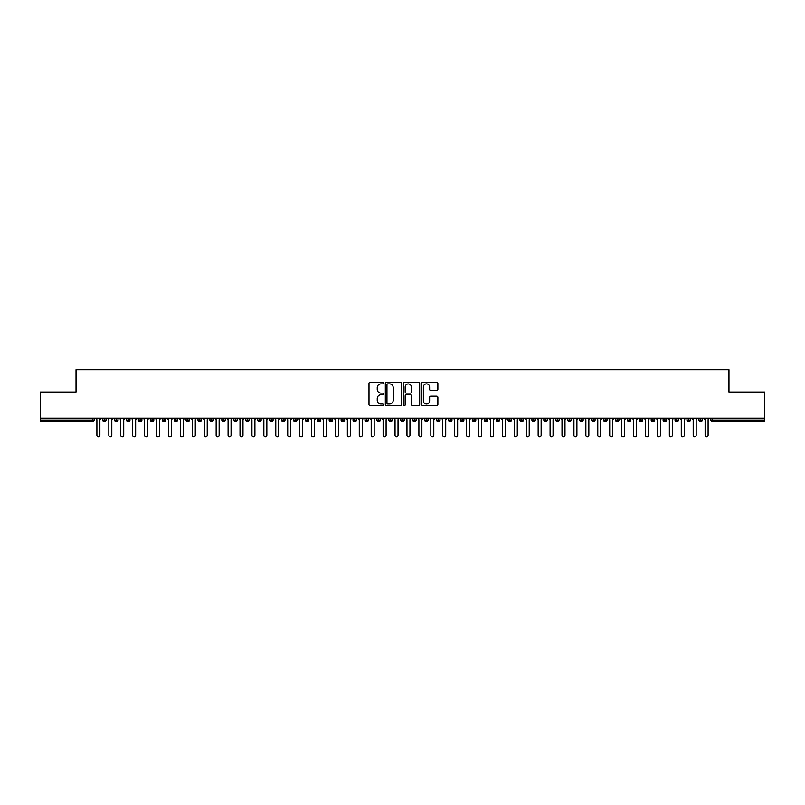 <?xml version="1.0" encoding="UTF-8"?>
<svg xmlns="http://www.w3.org/2000/svg" width="805" height="805" viewBox="0 0 805 805"><rect width="100%" height="100%" fill="white"/><g stroke="black" fill="none" stroke-linecap="round" stroke-linejoin="round"><path stroke-width="1.21" d="M383.422 383.059A0.815 0.815 0 0 0 382.596 382.234L370.159 382.234A1.167 1.167 0 0 0 368.992 383.411L368.992 404.482A1.167 1.167 0 0 0 370.159 405.65L382.596 405.65A0.815 0.815 0 0 0 383.422 404.835A0.815 0.815 0 0 0 382.596 404.009L380.986 404.009A3.743 3.743 0 0 1 377.243 400.266L377.243 398.505A3.743 3.743 0 0 1 380.986 394.762L382.596 394.762A0.815 0.815 0 0 0 383.422 393.947A0.815 0.815 0 0 0 382.596 393.122L380.986 393.122A3.743 3.743 0 0 1 377.243 389.379L377.243 387.618A3.743 3.743 0 0 1 380.986 383.874L382.596 383.874A0.815 0.815 0 0 0 383.422 383.059M436.713 390.485A1.167 1.167 0 0 0 437.88 389.318L437.88 383.411A1.167 1.167 0 0 0 436.713 382.234L422.897 382.234A1.167 1.167 0 0 0 421.729 383.411L421.729 404.482A1.167 1.167 0 0 0 422.897 405.65L436.713 405.65A1.167 1.167 0 0 0 437.88 404.482L437.88 397.338A1.167 1.167 0 0 0 436.713 396.171L430.796 396.171A1.167 1.167 0 0 0 429.629 397.338L429.629 400.88A3.129 3.129 0 0 1 426.499 404.009A3.129 3.129 0 0 1 423.37 400.88L423.37 387.004A3.129 3.129 0 0 1 426.499 383.874A3.129 3.129 0 0 1 429.629 387.004L429.629 389.318A1.167 1.167 0 0 0 430.796 390.485L436.713 390.485M40.25 418.157L764.75 418.157L764.75 392.035L728.968 392.035L728.968 369.737L76.032 369.737L76.032 392.035L40.25 392.035L40.25 420.059L92.394 420.059L92.394 418.157M401.474 383.411A1.167 1.167 0 0 0 400.306 382.234L386.491 382.234A1.167 1.167 0 0 0 385.323 383.411L385.323 404.482A1.167 1.167 0 0 0 386.491 405.65L400.306 405.65A1.167 1.167 0 0 0 401.474 404.482L401.474 383.411M404.694 382.234L418.509 382.234A1.167 1.167 0 0 1 419.677 383.411L419.677 404.482A1.167 1.167 0 0 1 418.509 405.65L412.593 405.65A1.167 1.167 0 0 1 411.425 404.482L411.425 395.929A1.167 1.167 0 0 0 410.258 394.762L406.334 394.762A1.167 1.167 0 0 0 405.167 395.929L405.167 404.835A0.815 0.815 0 0 1 404.341 405.65A0.815 0.815 0 0 1 403.526 404.835L403.526 383.411A1.167 1.167 0 0 1 404.694 382.234M94.185 420.059L92.394 420.059L92.394 421.85A1.791 1.791 0 0 0 94.185 420.059L94.185 418.157L94.185 420.059A1.791 1.791 0 0 1 92.394 421.85L40.25 421.85L40.25 420.059M764.75 418.157L764.75 421.85L712.606 421.85A1.791 1.791 0 0 1 710.815 420.059L710.815 418.157M104.378 418.157L104.378 421.85A1.791 1.791 0 0 1 102.597 420.059L102.597 418.157M106.109 418.157L106.109 420.059A1.791 1.791 0 0 1 104.378 421.85A1.791 1.791 0 0 0 106.109 420.059L102.597 420.059A1.791 1.791 0 0 0 104.378 421.85M116.312 418.157L116.312 421.85A1.791 1.791 0 0 1 114.521 420.059L114.521 418.157L114.521 420.059A1.791 1.791 0 0 0 116.312 421.85A1.791 1.791 0 0 0 118.033 420.059L118.033 418.157M128.237 418.157L128.237 421.85A1.791 1.791 0 0 1 126.445 420.059L126.445 418.157L126.445 420.059A1.791 1.791 0 0 0 128.237 421.85A1.791 1.791 0 0 0 129.967 420.059L129.967 418.157M140.161 418.157L140.161 421.85A1.791 1.791 0 0 1 138.369 420.059L138.369 418.157L138.369 420.059A1.791 1.791 0 0 0 140.161 421.85A1.791 1.791 0 0 0 141.891 420.059L141.891 418.157M152.085 418.157L152.085 421.85A1.791 1.791 0 0 1 150.294 420.059L150.294 418.157L150.294 420.059A1.791 1.791 0 0 0 152.085 421.85A1.791 1.791 0 0 0 153.815 420.059L153.815 418.157M164.009 418.157L164.009 421.85A1.791 1.791 0 0 1 162.218 420.059L162.218 418.157L162.218 420.059A1.791 1.791 0 0 0 164.009 421.85A1.791 1.791 0 0 0 165.739 420.059L165.739 418.157M175.933 418.157L175.933 421.85A1.791 1.791 0 0 1 174.152 420.059L174.152 418.157L174.152 420.059A1.791 1.791 0 0 0 175.933 421.85A1.791 1.791 0 0 0 177.664 420.059L177.664 418.157M187.867 418.157L187.867 421.85A1.791 1.791 0 0 1 186.076 420.059L186.076 418.157L186.076 420.059A1.791 1.791 0 0 0 187.867 421.85A1.791 1.791 0 0 0 189.588 420.059L189.588 418.157M199.791 418.157L199.791 421.85A1.791 1.791 0 0 1 198 420.059L198 418.157L198 420.059A1.791 1.791 0 0 0 199.791 421.85A1.791 1.791 0 0 0 201.522 420.059L201.522 418.157M211.715 418.157L211.715 421.85A1.791 1.791 0 0 1 209.924 420.059L209.924 418.157L209.924 420.059A1.791 1.791 0 0 0 211.715 421.85A1.791 1.791 0 0 0 213.446 420.059L213.446 418.157M223.639 418.157L223.639 421.85A1.791 1.791 0 0 1 221.848 420.059L221.848 418.157L221.848 420.059A1.791 1.791 0 0 0 223.639 421.85A1.791 1.791 0 0 0 225.37 420.059L225.37 418.157M235.563 418.157L235.563 421.85A1.791 1.791 0 0 1 233.782 420.059L233.782 418.157L233.782 420.059A1.791 1.791 0 0 0 235.563 421.85A1.791 1.791 0 0 0 237.294 420.059L237.294 418.157M247.497 418.157L247.497 421.85A1.791 1.791 0 0 1 245.706 420.059A1.791 1.791 0 0 0 247.497 421.85A1.791 1.791 0 0 1 245.706 420.059L245.706 418.157M249.218 418.157L249.218 420.059A1.791 1.791 0 0 1 247.497 421.85A1.791 1.791 0 0 0 249.218 420.059L245.706 420.059M259.421 421.85A1.791 1.791 0 0 1 257.63 420.059L257.63 418.157L257.63 420.059A1.791 1.791 0 0 0 259.421 421.85A1.791 1.791 0 0 0 261.152 420.059L261.152 418.157L261.152 420.059A1.791 1.791 0 0 1 259.421 421.85L259.421 420.059L261.152 420.059M271.345 418.157L271.345 421.85A1.791 1.791 0 0 1 269.554 420.059L269.554 418.157L269.554 420.059A1.791 1.791 0 0 0 271.345 421.85A1.791 1.791 0 0 0 273.076 420.059L273.076 418.157M283.269 418.157L283.269 421.85A1.791 1.791 0 0 1 281.478 420.059L281.478 418.157L281.478 420.059A1.791 1.791 0 0 0 283.269 421.85A1.791 1.791 0 0 0 285 420.059L285 418.157M295.194 418.157L295.194 420.059L293.412 420.059L293.412 418.157L293.412 420.059A1.791 1.791 0 0 0 295.194 421.85A1.791 1.791 0 0 0 296.924 420.059L296.924 418.157L296.924 420.059A1.791 1.791 0 0 1 295.194 421.85A1.791 1.791 0 0 1 293.412 420.059A1.791 1.791 0 0 0 295.194 421.85L295.194 420.059L296.924 420.059M307.118 418.157L307.118 421.85A1.791 1.791 0 0 1 305.337 420.059L305.337 418.157L305.337 420.059A1.791 1.791 0 0 0 307.118 421.85A1.791 1.791 0 0 0 308.848 420.059L308.848 418.157M319.052 418.157L319.052 421.85A1.791 1.791 0 0 1 317.261 420.059L317.261 418.157L317.261 420.059A1.791 1.791 0 0 0 319.052 421.85A1.791 1.791 0 0 0 320.782 420.059L320.782 418.157M330.976 418.157L330.976 421.85A1.791 1.791 0 0 1 329.185 420.059L329.185 418.157L329.185 420.059A1.791 1.791 0 0 0 330.976 421.85A1.791 1.791 0 0 0 332.707 420.059L332.707 418.157M342.9 418.157L342.9 421.85A1.791 1.791 0 0 1 341.109 420.059L341.109 418.157M344.631 418.157L344.631 420.059A1.791 1.791 0 0 1 342.9 421.85A1.791 1.791 0 0 0 344.631 420.059L341.109 420.059A1.791 1.791 0 0 0 342.9 421.85M354.824 418.157L354.824 421.85A1.791 1.791 0 0 1 353.033 420.059L353.033 418.157L353.033 420.059A1.791 1.791 0 0 0 354.824 421.85A1.791 1.791 0 0 0 356.555 420.059L356.555 418.157M366.748 418.157L366.748 421.85A1.791 1.791 0 0 1 364.967 420.059L364.967 418.157M368.479 418.157L368.479 420.059A1.791 1.791 0 0 1 366.748 421.85A1.791 1.791 0 0 0 368.479 420.059L364.967 420.059A1.791 1.791 0 0 0 366.748 421.85M378.682 418.157L378.682 421.85A1.791 1.791 0 0 1 376.891 420.059L376.891 418.157M380.403 418.157L380.403 420.059A1.791 1.791 0 0 1 378.682 421.85A1.791 1.791 0 0 0 380.403 420.059L376.891 420.059A1.791 1.791 0 0 0 378.682 421.85M390.606 418.157L390.606 421.85A1.791 1.791 0 0 1 388.815 420.059A1.791 1.791 0 0 0 390.606 421.85A1.791 1.791 0 0 1 388.815 420.059L388.815 418.157M392.337 418.157L392.337 420.059L392.337 418.157M402.53 418.157L402.53 421.85A1.791 1.791 0 0 1 400.739 420.059L400.739 418.157M404.261 418.157L404.261 420.059A1.791 1.791 0 0 1 402.53 421.85A1.791 1.791 0 0 0 404.261 420.059L400.739 420.059A1.791 1.791 0 0 0 402.53 421.85M414.454 418.157L414.454 421.85A1.791 1.791 0 0 1 412.663 420.059L412.663 418.157M416.185 418.157L416.185 420.059A1.791 1.791 0 0 1 414.454 421.85A1.791 1.791 0 0 0 416.185 420.059L412.663 420.059A1.791 1.791 0 0 0 414.454 421.85M426.378 418.157L426.378 421.85A1.791 1.791 0 0 1 424.597 420.059L424.597 418.157M428.109 418.157L428.109 420.059A1.791 1.791 0 0 1 426.378 421.85A1.791 1.791 0 0 0 428.109 420.059L424.597 420.059A1.791 1.791 0 0 0 426.378 421.85M438.312 418.157L438.312 421.85A1.791 1.791 0 0 1 436.521 420.059L436.521 418.157M440.033 418.157L440.033 420.059A1.791 1.791 0 0 1 438.312 421.85A1.791 1.791 0 0 0 440.033 420.059L436.521 420.059A1.791 1.791 0 0 0 438.312 421.85M450.237 418.157L450.237 421.85A1.791 1.791 0 0 1 448.445 420.059L448.445 418.157M451.967 418.157L451.967 420.059L451.967 418.157M462.161 418.157L462.161 421.85A1.791 1.791 0 0 1 460.369 420.059L460.369 418.157M463.891 418.157L463.891 420.059A1.791 1.791 0 0 1 462.161 421.85A1.791 1.791 0 0 0 463.891 420.059L460.369 420.059A1.791 1.791 0 0 0 462.161 421.85M474.085 418.157L474.085 421.85A1.791 1.791 0 0 1 472.294 420.059L472.294 418.157L472.294 420.059A1.791 1.791 0 0 0 474.085 421.85A1.791 1.791 0 0 0 475.815 420.059L475.815 418.157M486.009 418.157L486.009 421.85A1.791 1.791 0 0 1 484.218 420.059L484.218 418.157M487.739 418.157L487.739 420.059L487.739 418.157M497.933 418.157L497.933 421.85A1.791 1.791 0 0 1 496.152 420.059A1.791 1.791 0 0 0 497.933 421.85A1.791 1.791 0 0 1 496.152 420.059L496.152 418.157M499.664 418.157L499.664 420.059L499.664 418.157M509.867 418.157L509.867 421.85A1.791 1.791 0 0 1 508.076 420.059L508.076 418.157L508.076 420.059A1.791 1.791 0 0 0 509.867 421.85A1.791 1.791 0 0 0 511.588 420.059L511.588 418.157M521.791 418.157L521.791 421.85A1.791 1.791 0 0 1 520 420.059A1.791 1.791 0 0 0 521.791 421.85A1.791 1.791 0 0 1 520 420.059L520 418.157M523.522 418.157L523.522 420.059A1.791 1.791 0 0 1 521.791 421.85A1.791 1.791 0 0 0 523.522 420.059L520 420.059M533.715 418.157L533.715 421.85A1.791 1.791 0 0 1 531.924 420.059L531.924 418.157L531.924 420.059A1.791 1.791 0 0 0 533.715 421.85A1.791 1.791 0 0 0 535.446 420.059L535.446 418.157M545.639 418.157L545.639 421.85A1.791 1.791 0 0 1 543.848 420.059L543.848 418.157M547.37 418.157L547.37 420.059L547.37 418.157M557.563 418.157L557.563 421.85A1.791 1.791 0 0 1 555.782 420.059A1.791 1.791 0 0 0 557.563 421.85A1.791 1.791 0 0 1 555.782 420.059L555.782 418.157M559.294 418.157L559.294 420.059L559.294 418.157M569.497 418.157L569.497 421.85A1.791 1.791 0 0 1 567.706 420.059L567.706 418.157M571.218 418.157L571.218 420.059L571.218 418.157M581.421 418.157L581.421 421.85A1.791 1.791 0 0 1 579.63 420.059L579.63 418.157M583.152 418.157L583.152 420.059A1.791 1.791 0 0 1 581.421 421.85A1.791 1.791 0 0 0 583.152 420.059L579.63 420.059A1.791 1.791 0 0 0 581.421 421.85M593.345 418.157L593.345 421.85A1.791 1.791 0 0 1 591.554 420.059A1.791 1.791 0 0 0 593.345 421.85A1.791 1.791 0 0 1 591.554 420.059L591.554 418.157M595.076 418.157L595.076 420.059A1.791 1.791 0 0 1 593.345 421.85A1.791 1.791 0 0 0 595.076 420.059L591.554 420.059M605.269 418.157L605.269 421.85A1.791 1.791 0 0 1 603.478 420.059A1.791 1.791 0 0 0 605.269 421.85A1.791 1.791 0 0 1 603.478 420.059L603.478 418.157M607 418.157L607 420.059L607 418.157M617.194 418.157L617.194 421.85A1.791 1.791 0 0 1 615.412 420.059L615.412 418.157L615.412 420.059A1.791 1.791 0 0 0 617.194 421.85A1.791 1.791 0 0 0 618.924 420.059L618.924 418.157M629.118 418.157L629.118 421.85A1.791 1.791 0 0 1 627.337 420.059A1.791 1.791 0 0 0 629.118 421.85A1.791 1.791 0 0 1 627.337 420.059L627.337 418.157M630.848 418.157L630.848 420.059A1.791 1.791 0 0 1 629.118 421.85A1.791 1.791 0 0 0 630.848 420.059L627.337 420.059M641.052 418.157L641.052 421.85A1.791 1.791 0 0 1 639.261 420.059A1.791 1.791 0 0 0 641.052 421.85A1.791 1.791 0 0 1 639.261 420.059L639.261 418.157M642.782 418.157L642.782 420.059L642.782 418.157M652.976 418.157L652.976 421.85A1.791 1.791 0 0 1 651.185 420.059L651.185 418.157M654.707 418.157L654.707 420.059L654.707 418.157M664.9 418.157L664.9 421.85A1.791 1.791 0 0 1 663.109 420.059A1.791 1.791 0 0 0 664.9 421.85A1.791 1.791 0 0 1 663.109 420.059L663.109 418.157M666.631 418.157L666.631 420.059L666.631 418.157M676.824 418.157L676.824 421.85A1.791 1.791 0 0 1 675.033 420.059A1.791 1.791 0 0 0 676.824 421.85A1.791 1.791 0 0 1 675.033 420.059L675.033 418.157M678.555 418.157L678.555 420.059L678.555 418.157M688.748 418.157L688.748 421.85A1.791 1.791 0 0 1 686.967 420.059A1.791 1.791 0 0 0 688.748 421.85A1.791 1.791 0 0 1 686.967 420.059L686.967 418.157M690.479 418.157L690.479 420.059A1.791 1.791 0 0 1 688.748 421.85A1.791 1.791 0 0 0 690.479 420.059L686.967 420.059M700.682 418.157L700.682 421.85A1.791 1.791 0 0 1 698.891 420.059L698.891 418.157M702.403 418.157L702.403 420.059L702.403 418.157M259.421 418.157L259.421 420.059L257.63 420.059M390.606 421.85A1.791 1.791 0 0 0 392.337 420.059A1.791 1.791 0 0 1 390.606 421.85M450.237 421.85A1.791 1.791 0 0 0 451.967 420.059A1.791 1.791 0 0 1 450.237 421.85A1.791 1.791 0 0 1 448.445 420.059L451.967 420.059M486.009 421.85A1.791 1.791 0 0 0 487.739 420.059A1.791 1.791 0 0 1 486.009 421.85A1.791 1.791 0 0 1 484.218 420.059L487.739 420.059M497.933 421.85A1.791 1.791 0 0 0 499.664 420.059A1.791 1.791 0 0 1 497.933 421.85M545.639 421.85A1.791 1.791 0 0 0 547.37 420.059A1.791 1.791 0 0 1 545.639 421.85A1.791 1.791 0 0 1 543.848 420.059L547.37 420.059M557.563 421.85A1.791 1.791 0 0 0 559.294 420.059A1.791 1.791 0 0 1 557.563 421.85M569.497 421.85A1.791 1.791 0 0 0 571.218 420.059A1.791 1.791 0 0 1 569.497 421.85A1.791 1.791 0 0 1 567.706 420.059L571.218 420.059M605.269 421.85A1.791 1.791 0 0 0 607 420.059A1.791 1.791 0 0 1 605.269 421.85M641.052 421.85A1.791 1.791 0 0 0 642.782 420.059A1.791 1.791 0 0 1 641.052 421.85M652.976 421.85A1.791 1.791 0 0 0 654.707 420.059A1.791 1.791 0 0 1 652.976 421.85A1.791 1.791 0 0 1 651.185 420.059L654.707 420.059M664.9 421.85A1.791 1.791 0 0 0 666.631 420.059A1.791 1.791 0 0 1 664.9 421.85M676.824 421.85A1.791 1.791 0 0 0 678.555 420.059A1.791 1.791 0 0 1 676.824 421.85M712.606 421.85A1.791 1.791 0 0 1 710.815 420.059A1.791 1.791 0 0 0 712.606 421.85L712.606 420.059L764.75 420.059M700.682 421.85A1.791 1.791 0 0 0 702.403 420.059A1.791 1.791 0 0 1 700.682 421.85A1.791 1.791 0 0 1 698.891 420.059L702.403 420.059M387.779 383.874A0.815 0.815 0 0 0 386.964 384.699L386.964 403.194A0.815 0.815 0 0 0 387.779 404.009L389.479 404.009A3.743 3.743 0 0 0 393.222 400.266L393.222 387.618A3.743 3.743 0 0 0 389.479 383.874L387.779 383.874M411.425 387.064A3.129 3.129 0 0 0 408.296 383.935A3.129 3.129 0 0 0 405.167 387.064L405.167 391.954A1.167 1.167 0 0 0 406.334 393.122L410.258 393.122A1.167 1.167 0 0 0 411.425 391.954L411.425 387.064M96.902 435.264L96.902 419.647L96.902 435.264A1.489 1.489 -145.5 0 0 98.391 436.753A1.489 1.489 -145.5 0 0 99.88 435.264L99.88 419.647L99.88 435.264M101.37 418.157L99.88 419.647M96.902 419.647L95.403 418.157M108.826 435.264L108.826 419.647L108.826 435.264A1.489 1.489 -145.5 0 0 110.315 436.753A1.489 1.489 -145.5 0 0 111.804 435.264L111.804 419.647L111.804 435.264M120.75 435.264L120.75 419.647L120.75 435.264A1.489 1.489 -145.5 0 0 122.239 436.753A1.489 1.489 -145.5 0 0 123.729 435.264L123.729 419.647L123.729 435.264M132.674 435.264L132.674 419.647L132.674 435.264A1.489 1.489 -145.5 0 0 134.163 436.753A1.489 1.489 -145.5 0 0 135.653 435.264L135.653 419.647L135.653 435.264M144.598 435.264L144.598 419.647L144.598 435.264A1.489 1.489 -145.5 0 0 146.097 436.753A1.489 1.489 -145.5 0 0 147.587 435.264L147.587 419.647L147.587 435.264M113.294 418.157L111.804 419.647M108.826 419.647L107.337 418.157M125.218 418.157L123.729 419.647M120.75 419.647L119.261 418.157M137.152 418.157L135.653 419.647M132.674 419.647L131.185 418.157M149.076 418.157L147.587 419.647M144.598 419.647L143.109 418.157M156.532 435.264L156.532 419.647L156.532 435.264A1.489 1.489 -145.5 0 0 158.022 436.753A1.489 1.489 -145.5 0 0 159.511 435.264L159.511 419.647L159.511 435.264M161 418.157L159.511 419.647M156.532 419.647L155.033 418.157M168.456 435.264L168.456 419.647L168.456 435.264A1.489 1.489 -145.5 0 0 169.946 436.753A1.489 1.489 -145.5 0 0 171.435 435.264L171.435 419.647L171.435 435.264M180.38 435.264L180.38 419.647L180.38 435.264A1.489 1.489 -145.5 0 0 181.87 436.753A1.489 1.489 -145.5 0 0 183.359 435.264L183.359 419.647L183.359 435.264M192.304 435.264L192.304 419.647L192.304 435.264A1.489 1.489 -145.5 0 0 193.794 436.753A1.489 1.489 -145.5 0 0 195.283 435.264L195.283 419.647L195.283 435.264M204.229 435.264L204.229 419.647L204.229 435.264A1.489 1.489 -145.5 0 0 205.718 436.753A1.489 1.489 -145.5 0 0 207.217 435.264L207.217 419.647L207.217 435.264M172.924 418.157L171.435 419.647M168.456 419.647L166.967 418.157M184.848 418.157L183.359 419.647M180.38 419.647L178.891 418.157M196.782 418.157L195.283 419.647M192.304 419.647L190.815 418.157M208.706 418.157L207.217 419.647M204.229 419.647L202.739 418.157M216.153 435.264L216.153 419.647L216.153 435.264A1.489 1.489 -145.5 0 0 217.652 436.753A1.489 1.489 -145.5 0 0 219.141 435.264L219.141 419.647L219.141 435.264M228.087 435.264L228.087 419.647L228.087 435.264A1.489 1.489 -145.5 0 0 229.576 436.753A1.489 1.489 -145.5 0 0 231.065 435.264L231.065 419.647L231.065 435.264M240.011 435.264L240.011 419.647L240.011 435.264A1.489 1.489 -145.5 0 0 241.5 436.753A1.489 1.489 -145.5 0 0 242.989 435.264L242.989 419.647L242.989 435.264M251.935 435.264L251.935 419.647L251.935 435.264A1.489 1.489 -145.5 0 0 253.424 436.753A1.489 1.489 -145.5 0 0 254.913 435.264L254.913 419.647L254.913 435.264M263.859 435.264L263.859 419.647L263.859 435.264A1.489 1.489 -145.5 0 0 265.348 436.753A1.489 1.489 -145.5 0 0 266.847 435.264L266.847 419.647L266.847 435.264M220.63 418.157L219.141 419.647M216.153 419.647L214.663 418.157M232.554 418.157L231.065 419.647M228.087 419.647L226.597 418.157M244.479 418.157L242.989 419.647M240.011 419.647L238.522 418.157M256.403 418.157L254.913 419.647M251.935 419.647L250.446 418.157M268.337 418.157L266.847 419.647M263.859 419.647L262.37 418.157M275.783 435.264L275.783 419.647L275.783 435.264A1.489 1.489 -145.5 0 0 277.282 436.753A1.489 1.489 -145.5 0 0 278.772 435.264L278.772 419.647L278.772 435.264M280.261 418.157L278.772 419.647M275.783 419.647L274.294 418.157M287.717 435.264L287.717 419.647L287.717 435.264A1.489 1.489 -145.5 0 0 289.206 436.753A1.489 1.489 -145.5 0 0 290.696 435.264L290.696 419.647L290.696 435.264M292.185 418.157L290.696 419.647M287.717 419.647L286.218 418.157M299.641 435.264L299.641 419.647L299.641 435.264A1.489 1.489 -145.5 0 0 301.13 436.753A1.489 1.489 -145.5 0 0 302.62 435.264L302.62 419.647L302.62 435.264M304.109 418.157L302.62 419.647M299.641 419.647L298.152 418.157M311.565 435.264L311.565 419.647L311.565 435.264A1.489 1.489 -145.5 0 0 313.054 436.753A1.489 1.489 -145.5 0 0 314.544 435.264L314.544 419.647L314.544 435.264M316.033 418.157L314.544 419.647M311.565 419.647L310.076 418.157M323.489 435.264L323.489 419.647L323.489 435.264A1.489 1.489 -145.5 0 0 324.978 436.753A1.489 1.489 -145.5 0 0 326.468 435.264L326.468 419.647L326.468 435.264M327.967 418.157L326.468 419.647M323.489 419.647L322 418.157M335.413 435.264L335.413 419.647L335.413 435.264A1.489 1.489 -145.5 0 0 336.903 436.753A1.489 1.489 -145.5 0 0 338.402 435.264L338.402 419.647L338.402 435.264M339.891 418.157L338.402 419.647M335.413 419.647L333.924 418.157M347.347 435.264L347.347 419.647L347.347 435.264A1.489 1.489 -145.5 0 0 348.837 436.753A1.489 1.489 -145.5 0 0 350.326 435.264L350.326 419.647L350.326 435.264M351.815 418.157L350.326 419.647M347.347 419.647L345.848 418.157M359.272 435.264L359.272 419.647L359.272 435.264A1.489 1.489 -145.5 0 0 360.761 436.753A1.489 1.489 -145.5 0 0 362.25 435.264L362.25 419.647L362.25 435.264M363.739 418.157L362.25 419.647M359.272 419.647L357.782 418.157M371.196 435.264L371.196 419.647L371.196 435.264A1.489 1.489 -145.5 0 0 372.685 436.753A1.489 1.489 -145.5 0 0 374.174 435.264L374.174 419.647L374.174 435.264M375.663 418.157L374.174 419.647M371.196 419.647L369.706 418.157M383.12 435.264L383.12 419.647L383.12 435.264A1.489 1.489 -145.5 0 0 384.609 436.753A1.489 1.489 -145.5 0 0 386.098 435.264L386.098 419.647L386.098 435.264M387.597 418.157L386.098 419.647M383.12 419.647L381.63 418.157M395.044 435.264L395.044 419.647L395.044 435.264A1.489 1.489 -145.5 0 0 396.533 436.753A1.489 1.489 -145.5 0 0 398.032 435.264L398.032 419.647L398.032 435.264M399.522 418.157L398.032 419.647M395.044 419.647L393.554 418.157M406.968 435.264L406.968 419.647L406.968 435.264A1.489 1.489 -145.5 0 0 408.467 436.753A1.489 1.489 -145.5 0 0 409.956 435.264L409.956 419.647L409.956 435.264M411.446 418.157L409.956 419.647M406.968 419.647L405.478 418.157M418.902 435.264L418.902 419.647L418.902 435.264A1.489 1.489 -145.5 0 0 420.391 436.753A1.489 1.489 -145.5 0 0 421.88 435.264L421.88 419.647L421.88 435.264M423.37 418.157L421.88 419.647M418.902 419.647L417.403 418.157M430.826 435.264L430.826 419.647L430.826 435.264A1.489 1.489 -145.5 0 0 432.315 436.753A1.489 1.489 -145.5 0 0 433.804 435.264L433.804 419.647L433.804 435.264M435.294 418.157L433.804 419.647M430.826 419.647L429.337 418.157M442.75 435.264L442.75 419.647L442.75 435.264A1.489 1.489 -145.5 0 0 444.239 436.753A1.489 1.489 -145.5 0 0 445.728 435.264L445.728 419.647L445.728 435.264M447.218 418.157L445.728 419.647M442.75 419.647L441.261 418.157M454.674 435.264L454.674 419.647L454.674 435.264A1.489 1.489 -145.5 0 0 456.163 436.753A1.489 1.489 -145.5 0 0 457.653 435.264L457.653 419.647L457.653 435.264M459.152 418.157L457.653 419.647M454.674 419.647L453.185 418.157M466.598 435.264L466.598 419.647L466.598 435.264A1.489 1.489 -145.5 0 0 468.097 436.753A1.489 1.489 -145.5 0 0 469.587 435.264L469.587 419.647L469.587 435.264M471.076 418.157L469.587 419.647M466.598 419.647L465.109 418.157M478.532 435.264L478.532 419.647L478.532 435.264A1.489 1.489 -145.5 0 0 480.022 436.753A1.489 1.489 -145.5 0 0 481.511 435.264L481.511 419.647L481.511 435.264M483 418.157L481.511 419.647M478.532 419.647L477.033 418.157M490.456 435.264L490.456 419.647L490.456 435.264A1.489 1.489 -145.5 0 0 491.946 436.753A1.489 1.489 -145.5 0 0 493.435 435.264L493.435 419.647L493.435 435.264M494.924 418.157L493.435 419.647M490.456 419.647L488.967 418.157M502.38 435.264L502.38 419.647L502.38 435.264A1.489 1.489 -145.5 0 0 503.87 436.753A1.489 1.489 -145.5 0 0 505.359 435.264L505.359 419.647L505.359 435.264M506.848 418.157L505.359 419.647M502.38 419.647L500.891 418.157M514.304 435.264L514.304 419.647L514.304 435.264A1.489 1.489 -145.5 0 0 515.794 436.753A1.489 1.489 -145.5 0 0 517.283 435.264L517.283 419.647L517.283 435.264M518.782 418.157L517.283 419.647M514.304 419.647L512.815 418.157M526.229 435.264L526.229 419.647L526.229 435.264A1.489 1.489 -145.5 0 0 527.718 436.753A1.489 1.489 -145.5 0 0 529.217 435.264L529.217 419.647L529.217 435.264M530.706 418.157L529.217 419.647M526.229 419.647L524.739 418.157M538.153 435.264L538.153 419.647L538.153 435.264A1.489 1.489 -145.5 0 0 539.652 436.753A1.489 1.489 -145.5 0 0 541.141 435.264L541.141 419.647L541.141 435.264M542.63 418.157L541.141 419.647M538.153 419.647L536.663 418.157M550.087 435.264L550.087 419.647L550.087 435.264A1.489 1.489 -145.5 0 0 551.576 436.753A1.489 1.489 -145.5 0 0 553.065 435.264L553.065 419.647L553.065 435.264M554.554 418.157L553.065 419.647M550.087 419.647L548.597 418.157M562.011 435.264L562.011 419.647L562.011 435.264A1.489 1.489 -145.5 0 0 563.5 436.753A1.489 1.489 -145.5 0 0 564.989 435.264L564.989 419.647L564.989 435.264M566.479 418.157L564.989 419.647M562.011 419.647L560.522 418.157M573.935 435.264L573.935 419.647L573.935 435.264A1.489 1.489 -145.5 0 0 575.424 436.753A1.489 1.489 -145.5 0 0 576.913 435.264L576.913 419.647L576.913 435.264M578.403 418.157L576.913 419.647M573.935 419.647L572.446 418.157M585.859 435.264L585.859 419.647L585.859 435.264A1.489 1.489 -145.5 0 0 587.348 436.753A1.489 1.489 -145.5 0 0 588.847 435.264L588.847 419.647L588.847 435.264M590.337 418.157L588.847 419.647M585.859 419.647L584.37 418.157M597.783 435.264L597.783 419.647L597.783 435.264A1.489 1.489 -145.5 0 0 599.282 436.753A1.489 1.489 -145.5 0 0 600.772 435.264L600.772 419.647L600.772 435.264M602.261 418.157L600.772 419.647M597.783 419.647L596.294 418.157M609.717 435.264L609.717 419.647L609.717 435.264A1.489 1.489 -145.5 0 0 611.206 436.753A1.489 1.489 -145.5 0 0 612.696 435.264L612.696 419.647L612.696 435.264M614.185 418.157L612.696 419.647M609.717 419.647L608.218 418.157M621.641 435.264L621.641 419.647L621.641 435.264A1.489 1.489 -145.5 0 0 623.13 436.753A1.489 1.489 -145.5 0 0 624.62 435.264L624.62 419.647L624.62 435.264M626.109 418.157L624.62 419.647M621.641 419.647L620.152 418.157M633.565 435.264L633.565 419.647L633.565 435.264A1.489 1.489 -145.5 0 0 635.054 436.753A1.489 1.489 -145.5 0 0 636.544 435.264L636.544 419.647L636.544 435.264M638.033 418.157L636.544 419.647M633.565 419.647L632.076 418.157M645.489 435.264L645.489 419.647L645.489 435.264A1.489 1.489 -145.5 0 0 646.979 436.753A1.489 1.489 -145.5 0 0 648.468 435.264L648.468 419.647L648.468 435.264M649.967 418.157L648.468 419.647M645.489 419.647L644 418.157M657.413 435.264L657.413 419.647L657.413 435.264A1.489 1.489 -145.5 0 0 658.903 436.753A1.489 1.489 -145.5 0 0 660.402 435.264L660.402 419.647L660.402 435.264M661.891 418.157L660.402 419.647M657.413 419.647L655.924 418.157M669.347 435.264L669.347 419.647L669.347 435.264A1.489 1.489 -145.5 0 0 670.837 436.753A1.489 1.489 -145.5 0 0 672.326 435.264L672.326 419.647L672.326 435.264M673.815 418.157L672.326 419.647M669.347 419.647L667.848 418.157M681.272 435.264L681.272 419.647L681.272 435.264A1.489 1.489 -145.5 0 0 682.761 436.753A1.489 1.489 -145.5 0 0 684.25 435.264L684.25 419.647L684.25 435.264M685.739 418.157L684.25 419.647M681.272 419.647L679.782 418.157M693.196 435.264L693.196 419.647L693.196 435.264A1.489 1.489 -145.5 0 0 694.685 436.753A1.489 1.489 -145.5 0 0 696.174 435.264L696.174 419.647L696.174 435.264M697.663 418.157L696.174 419.647M693.196 419.647L691.706 418.157M705.12 435.264L705.12 419.647L705.12 435.264A1.489 1.489 -145.5 0 0 706.609 436.753A1.489 1.489 -145.5 0 0 708.098 435.264L708.098 419.647L708.098 435.264M709.597 418.157L708.098 419.647M705.12 419.647L703.63 418.157M712.606 418.157L712.606 420.059L710.815 420.059M114.521 420.059A1.791 1.791 0 0 0 116.312 421.85A1.791 1.791 0 0 0 118.033 420.059L114.521 420.059M126.445 420.059A1.791 1.791 0 0 0 128.237 421.85A1.791 1.791 0 0 0 129.967 420.059L126.445 420.059M138.369 420.059A1.791 1.791 0 0 0 140.161 421.85A1.791 1.791 0 0 0 141.891 420.059L138.369 420.059M150.294 420.059A1.791 1.791 0 0 0 152.085 421.85A1.791 1.791 0 0 0 153.815 420.059L150.294 420.059M162.218 420.059L165.739 420.059A1.791 1.791 0 0 1 164.009 421.85M174.152 420.059A1.791 1.791 0 0 0 175.933 421.85A1.791 1.791 0 0 0 177.664 420.059L174.152 420.059M186.076 420.059L189.588 420.059A1.791 1.791 0 0 1 187.867 421.85M198 420.059A1.791 1.791 0 0 0 199.791 421.85A1.791 1.791 0 0 0 201.522 420.059L198 420.059M209.924 420.059A1.791 1.791 0 0 0 211.715 421.85A1.791 1.791 0 0 0 213.446 420.059L209.924 420.059M221.848 420.059A1.791 1.791 0 0 0 223.639 421.85A1.791 1.791 0 0 0 225.37 420.059L221.848 420.059M233.782 420.059A1.791 1.791 0 0 0 235.563 421.85A1.791 1.791 0 0 0 237.294 420.059L233.782 420.059M269.554 420.059L273.076 420.059A1.791 1.791 0 0 1 271.345 421.85M281.478 420.059A1.791 1.791 0 0 0 283.269 421.85A1.791 1.791 0 0 0 285 420.059L281.478 420.059M305.337 420.059L308.848 420.059A1.791 1.791 0 0 1 307.118 421.85M317.261 420.059A1.791 1.791 0 0 0 319.052 421.85A1.791 1.791 0 0 0 320.782 420.059L317.261 420.059M329.185 420.059L332.707 420.059A1.791 1.791 0 0 1 330.976 421.85M353.033 420.059L356.555 420.059A1.791 1.791 0 0 1 354.824 421.85M388.815 420.059L392.337 420.059M472.294 420.059L475.815 420.059A1.791 1.791 0 0 1 474.085 421.85M496.152 420.059L499.664 420.059M508.076 420.059A1.791 1.791 0 0 0 509.867 421.85A1.791 1.791 0 0 0 511.588 420.059L508.076 420.059M531.924 420.059L535.446 420.059A1.791 1.791 0 0 1 533.715 421.85M555.782 420.059L559.294 420.059M603.478 420.059L607 420.059M615.412 420.059A1.791 1.791 0 0 0 617.194 421.85A1.791 1.791 0 0 0 618.924 420.059L615.412 420.059M639.261 420.059L642.782 420.059M663.109 420.059L666.631 420.059M675.033 420.059L678.555 420.059"/></g></svg>
